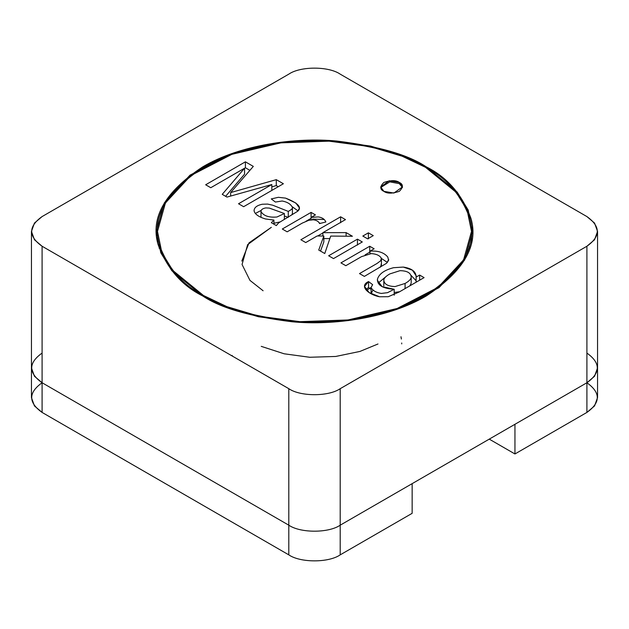 <?xml version="1.0" encoding="UTF-8"?>
<svg xmlns="http://www.w3.org/2000/svg" width="629" height="629" viewBox="0 0 629 629"><rect width="100%" height="100%" fill="white"/><g stroke="black" fill="none" stroke-linecap="round" stroke-linejoin="round"><path stroke-width="0.94" d="M380.742 187.497L389.791 181.883L399.305 183.637L399.305 182.449L389.265 180.751L380.694 186.899L383.887 191.35C379.806 189.502 379.806 186.53 383.887 182.449C390.963 180.091 396.097 180.091 399.305 182.449C403.386 184.305 403.386 187.269 399.305 191.35C392.229 193.708 387.094 193.708 383.887 191.35L393.927 193.048L402.497 186.899L399.305 182.449L399.305 183.637L402.45 187.497L399.305 183.637L389.791 181.883L380.742 187.497M411.201 283.144L409.856 285.833L411.201 283.144L411.201 277.208C411.004 272.962 407.27 270.784 399.989 270.674L389.831 273.914C386.057 276.092 384.044 278.12 383.808 279.991C384.044 278.12 386.057 276.092 389.831 273.914L399.989 270.674C407.27 270.784 411.004 272.962 411.201 277.208C410.957 279.237 408.921 281.32 405.084 283.451L405.084 288.585L405.084 283.451L395.122 286.557C387.849 286.352 384.075 284.166 383.808 279.991L383.808 285.928M394.194 292.501L399.667 291.714L394.194 292.501M370.976 287.5L366.479 290.417L370.976 287.5M425.519 167.314L456.174 192.348L467.127 210.165L471.506 231.409L463.573 259.856L438.122 287.288L397.127 308.493L348.081 319.957L299.954 321.671L258.849 316.175L226.88 306.63L203.482 295.504L203.482 296.393L203.482 295.504C221.298 307.502 250.9 316.049 292.296 321.144C333.173 325.075 388.274 317.519 425.519 295.504C462.787 270.918 477.592 245.279 469.926 218.593C461.096 194.691 446.299 177.598 425.519 167.314C407.702 155.324 378.1 146.777 336.704 141.674C295.827 137.751 240.726 145.307 203.482 167.314C166.213 191.908 151.408 217.548 159.074 244.233C167.904 268.127 182.701 285.22 203.482 295.504L172.826 270.478L161.873 252.654L157.494 231.409L165.427 202.97L190.878 175.53L231.873 154.333L280.919 142.862L329.046 141.155L370.151 146.651L402.12 156.196L425.519 167.314M371.031 287.516L372.643 284.662L368.547 281.564L368.547 287.5L365.748 289.56L368.547 287.5L368.547 281.564L364.513 286.423L369.113 292.571L379.546 296.77L388.274 296.707L399.195 291.99L424.08 277.625L399.195 291.99L388.274 296.707L379.546 296.77C368.594 294.726 358.64 285.998 368.547 281.564L372.643 284.662L371.031 287.516C372.714 290.59 376.118 292.564 381.237 293.436L387.535 292.674L394.194 289.254C382.668 288.585 377.093 285.181 377.486 279.024C379.193 273.804 384.555 270.03 393.565 267.702L403.268 267.073C411.869 268.363 416.154 271.697 416.115 277.09L419.637 275.062L424.08 277.625L419.637 275.062L416.115 277.09L416.225 275.934L412.38 270.148L403.268 267.073L393.565 267.702C384.555 270.03 379.193 273.804 377.486 279.024L377.337 280.29L382.133 286.659L394.194 289.254L387.535 292.674L381.237 293.436C376.118 292.564 372.714 290.59 371.031 287.516L371.149 293.806L372.643 290.598M333.512 258.59L328.645 255.775L357.445 239.154L362.304 241.961L333.512 258.59L362.304 241.961L357.445 239.154L328.645 255.775L333.512 258.59M305.749 242.558L300.882 239.743L340.627 216.801L345.494 219.607L322.881 232.667L346.099 232.604L352.421 236.252L330.712 236.079L324.761 253.534L318.73 250.051L323.833 236.024L317.142 235.977L305.749 242.558L317.142 235.977L323.833 236.024L318.73 250.051L324.761 253.534L330.712 236.079L352.421 236.252L346.099 232.604L322.881 232.667L345.494 219.607L340.627 216.801L300.882 239.743L305.749 242.558M292.422 207.444C292.894 208.341 291.51 209.654 288.271 211.399L288.271 217.335L288.271 211.399L272.75 205.211L267.616 204.087L262.277 204.236C256.821 205.439 254.092 207.633 254.077 210.801C254.784 214.135 258.59 216.863 265.477 218.971L273.914 220.056L273.914 224.176L273.914 220.056L271.343 222.697L273.914 220.056L265.477 218.971C258.59 216.863 254.784 214.135 254.077 210.801C254.092 207.633 256.821 205.439 262.277 204.236L267.616 204.087L272.75 205.211L288.271 211.399C291.51 209.654 292.894 208.341 292.422 207.444C290.913 204.181 287.492 202.035 282.162 201.005L275.416 202.058L271.264 198.921L278.356 197.309L285.574 198.119C298.17 203.041 302.195 207.421 297.659 211.258L278.592 222.91L276.343 225.583L271.343 222.697L276.343 225.583L278.592 222.91L297.659 211.258L299.49 208.081L295.889 203.065L285.574 198.119L278.356 197.309L271.264 198.921L275.416 202.058L282.162 201.005C287.492 202.035 290.913 204.181 292.422 207.444L292.43 213.53L291.762 214.969L292.43 213.53M210.77 187.717L205.667 184.777L245.404 161.826L253.314 166.394L230.654 192.576L276.288 179.658L283.38 183.747L243.635 206.697L238.533 203.749L271.822 184.533L226.975 197.081L222.241 194.345L244.563 168.21L210.77 187.717L244.563 168.21L222.241 194.345L226.975 197.081L271.822 184.533L238.533 203.749L243.635 206.697L283.38 183.747L276.288 179.658L230.654 192.576L253.314 166.394L245.404 161.826L205.667 184.777L210.77 187.717M287.162 231.826L282.295 229.019L311.088 212.39L315.451 214.906L311.088 217.43L318.227 216.911C322.134 217.477 324.674 219.167 325.846 221.974L319.579 223.578C318.596 221.424 316.489 220.166 313.258 219.812L308.76 220.299L302.234 223.122L287.162 231.826L302.234 223.122L308.76 220.299L313.258 219.812C316.489 220.166 318.596 221.424 319.579 223.578L325.846 221.974C324.674 219.167 322.134 217.477 318.227 216.911L311.088 217.43L311.088 212.39L282.295 229.019L287.162 231.826M367.674 238.863L362.807 236.056L368.39 232.832L373.256 235.639L367.674 238.863L373.256 235.639L368.39 232.832L362.807 236.056L367.674 238.863M388.62 260.327L387.771 257.025C383.973 252.488 378.053 250.531 370.025 251.152L370.025 253.613L370.025 251.152L374.129 248.785L369.734 246.254L369.734 252.182L365.095 254.863L369.734 252.182L369.734 246.254L340.942 262.875L345.832 265.697L340.942 262.875L369.734 246.254L374.129 248.785L370.025 251.152C378.053 250.531 383.973 252.488 387.771 257.025L388.62 260.327L386.528 263.299L364.372 276.398L359.505 273.591L377.007 263.488L380.867 260.587L381.237 258.055C379.594 255.429 376.284 253.943 371.299 253.597L361.541 256.632L345.832 265.697L361.541 256.632L371.299 253.597C376.284 253.943 379.594 255.429 381.237 258.055L380.867 260.587L377.007 263.488L359.505 273.591L364.372 276.398L386.528 263.299L388.722 259.573M159.098 248.18L159.617 246.246M401.687 185.704L402.379 185.972M469.383 246.246L469.902 248.18M324.139 219.49L312.495 219.136M241.811 261.09L249.029 242.857L271.343 227.321L247.629 244.642L242.055 264.479L249.941 280.369L263.103 290.763M244.563 168.25L245.404 167.762L245.404 161.826L245.404 167.762L249.894 170.357L245.404 167.762L244.563 168.25M230.654 196.051L230.654 192.576L230.654 196.051M271.822 186.852L276.288 185.594L276.288 179.658L276.288 185.594L278.238 186.719L276.288 185.594L271.822 186.852M271.822 190.461L271.822 184.533L271.822 190.461M225.638 196.303L244.563 174.147L244.563 168.21L244.563 174.147L225.638 196.303M255.319 213.459L261.216 210.393L255.319 213.459M284.379 216.006L287.87 217.217L284.379 216.006M292.241 206.729L298.028 210.904L292.241 206.729M261.004 211.596C263.645 215.904 268.968 217.705 276.98 216.997L284.379 213.522L269.306 208.081L265.792 207.916C262.576 208.482 260.98 209.709 261.004 211.596C260.98 209.709 262.576 208.482 265.792 207.916L269.306 208.081L284.379 213.522L284.379 219.458L284.379 213.522L276.98 216.997C268.968 217.705 263.645 215.904 261.004 211.596L260.996 217.288M273.914 223.271L279.968 221.951L273.914 223.271M305.977 221.274L311.088 218.326L305.977 221.274M315.451 214.906L311.088 212.39L311.088 217.43L315.451 214.906M311.088 219.836L311.088 217.43L311.088 219.836M319.28 222.996L320.586 223.326L319.28 222.996M317.684 235.977L322.881 232.982L317.684 235.977M340.627 222.737L340.627 216.801L340.627 222.737M322.881 236.017L322.881 232.667L322.881 236.017M323.833 238.595L329.855 238.58L323.833 238.595M346.099 236.205L346.099 232.604L346.099 236.205M320.515 251.081L323.833 241.961L323.833 236.024L323.833 241.961L320.515 251.081M368.39 238.768L368.39 232.832L368.39 238.768M357.445 245.09L357.445 239.154L357.445 245.09M381.347 258.393L387.393 262.45L381.347 258.393M381.237 263.983L380.867 266.523L380.128 267.301L381.433 264.951L381.433 259.014M368.547 287.5L370.976 289.332L368.547 287.5M394.194 295.19L394.194 289.254L394.194 295.19M378.171 283.105L386.764 275.95L378.171 283.105M410.996 275.298L416.115 280.77L410.996 275.298M416.115 282.217L416.115 277.09L416.115 282.217M419.637 280.188L419.637 275.062L419.637 280.188M383.808 279.991C384.075 284.166 387.849 286.352 395.122 286.557L405.084 283.451C408.921 281.32 410.957 279.237 411.201 277.208M426.289 167.762L426.289 166.874L402.733 155.678L370.536 146.062L329.148 140.526L280.683 142.248L231.299 153.798L190.021 175.145L164.389 202.774L156.409 231.409L160.812 252.803L171.843 270.745L202.711 295.952C181.789 285.597 166.882 268.386 157.997 244.319C150.276 217.445 165.183 191.633 202.711 166.874C240.215 144.709 295.693 137.098 336.861 141.053C378.54 146.187 408.347 154.789 426.289 166.874C447.211 177.229 462.118 194.44 471.003 218.507C478.724 245.373 463.817 271.193 426.289 295.952C388.785 318.117 333.307 325.728 292.139 321.773C250.46 316.639 220.653 308.029 202.711 295.952L226.267 307.149L258.464 316.757L299.852 322.292L348.317 320.578L397.701 309.028L438.979 287.681L464.611 260.052L472.591 231.409L468.188 210.015L457.157 192.073L426.289 166.874L426.289 167.762M586.904 353.073C600.766 362.964 600.766 372.863 586.904 382.754L340.203 525.184C328.637 533.188 300.363 533.188 288.797 525.184L42.096 382.754C28.234 372.863 28.234 362.964 42.096 353.073C28.234 362.964 28.234 372.863 42.096 382.754L288.797 525.184L288.797 388.683C300.363 396.687 328.637 396.687 340.203 388.683L586.904 246.246C600.766 236.355 600.766 226.464 586.904 216.573L340.203 74.143C328.637 66.139 300.363 66.139 288.797 74.143L42.096 216.573C28.234 226.464 28.234 236.355 42.096 246.246L288.797 388.683L42.096 246.246L42.096 382.754L42.096 246.246L34.438 239.743L31.45 231.409L34.438 223.075L42.096 216.573L288.797 74.143C300.363 66.139 328.637 66.139 340.203 74.143L586.904 216.573L594.562 223.075L597.55 231.409L594.562 239.743L586.904 246.246L340.203 388.683L340.203 525.184L586.904 382.754L586.904 246.246L586.904 382.754L594.562 376.244L597.55 367.91L594.562 376.244L586.904 382.754L514.947 424.292L514.947 453.965L586.904 412.427L586.904 382.754C600.766 372.863 600.766 362.964 586.904 353.073M42.096 382.754L42.096 412.427L34.438 405.925L31.45 397.591L31.45 367.91L34.438 376.244L42.096 382.754L42.096 412.427L288.797 554.857L288.797 525.184C300.363 533.188 328.637 533.188 340.203 525.184L340.203 388.683C328.637 396.687 300.363 396.687 288.797 388.683L288.797 525.184L42.096 382.754L288.797 525.184C300.363 533.188 328.637 533.188 340.203 525.184L340.203 554.857L412.152 513.319L412.152 483.646L340.203 525.184L412.152 483.646L412.152 513.319L340.203 554.857C328.637 562.861 300.363 562.861 288.797 554.857L42.096 412.427C28.234 402.536 28.234 392.645 42.096 382.754L34.438 376.244L31.45 367.91L31.45 231.409M489.252 439.128L514.947 453.965L514.947 424.292L586.904 382.754C600.766 392.645 600.766 402.536 586.904 412.427L514.947 453.965L489.252 439.128M586.904 382.754L586.904 412.427L594.562 405.925L597.55 397.591L597.55 231.409M340.203 525.184C328.637 533.188 300.363 533.188 288.797 525.184L288.797 554.857C300.363 562.861 328.637 562.861 340.203 554.857L340.203 525.184M261.239 346.359L284.151 353.789L309.727 357.264L335.768 356.454L359.914 351.438L377.998 343.984M471.506 242.11L471.506 231.409M157.494 242.11L157.494 231.409M400.767 307.149L400.563 307.974M232.533 356.203L232.077 355.424M400.98 336.743L401.373 339.039M401.711 342.986L401.727 343.906"/></g></svg>
